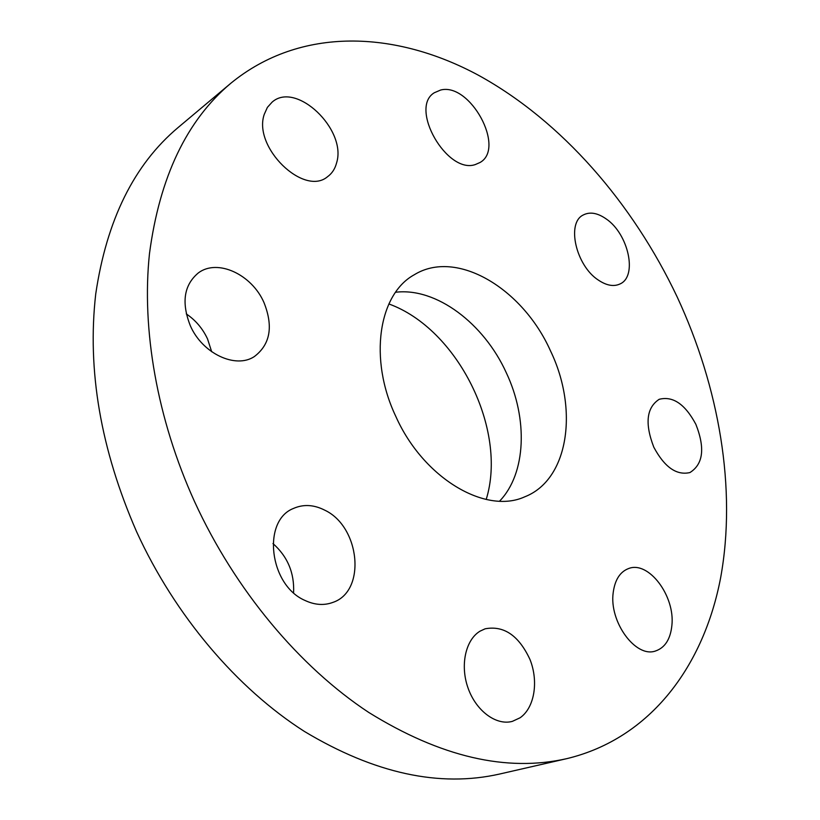 <?xml version="1.0" encoding="UTF-8"?>
<svg xmlns="http://www.w3.org/2000/svg" width="820" height="820" viewBox="0 0 820 820"><rect width="100%" height="100%" fill="white"/><g stroke="black" fill="none" stroke-linecap="round" stroke-linejoin="round"><path stroke-width="1.23" d="M499.575 501.153C526.307 473.447 528.07 418.702 506.278 372.71C483.943 323.428 436.23 287.256 395.588 292.258M395.824 416.437C423.376 478.316 485.645 514.765 524.718 496.828C568.813 479.72 578.705 409.17 550.486 350.857C522.76 288.568 456.555 248.501 414.192 274.803C378.645 294.206 368.426 358.853 395.824 416.437M677.248 297.096C632.753 203.063 561.679 121.052 478.572 75.317C395.793 30.627 300.786 25.984 230.799 83.281C186.734 120.284 159.623 177.069 149.476 253.646C141.47 329.056 156.968 418.907 194.627 501.768C235.196 590.246 299.597 666.865 368.713 712.416C440.596 756.973 506.688 772.368 566.989 758.602C651.131 738.266 704.042 665.235 720.698 577.423C736.739 488.781 719.201 387.429 677.248 297.096M520.054 717.797C534.558 707.814 538.76 681.461 529.976 659.475C518.814 635.52 503.859 625.301 485.122 628.807L480.079 631.144C465.575 639.754 459.897 665.307 468.066 688.082C476.071 710.919 496.202 725.803 512.336 721.374L520.054 717.797M613.196 592.645C609.024 621.755 635.664 658.214 655.477 651.008C664.948 647.769 670.422 639.272 671.877 625.516C675.28 596.048 648.62 560.542 628.643 568.526C620.043 571.776 614.897 579.822 613.196 592.645M653.806 447.197C664.528 467.195 676.561 475.641 689.928 472.556C703.222 464.212 705.21 448.15 695.883 424.36C685.11 404.157 672.882 395.804 659.208 399.299C646.488 407.601 644.684 423.571 653.806 447.197M598.385 280.112C606.636 285.627 613.893 286.887 620.145 283.894C637.755 276.176 628.407 233.884 606.216 218.95C597.554 212.892 589.908 211.57 583.266 214.983C566.21 222.866 575.906 265.711 598.385 280.112M475.333 164.553L480.069 162.473C505.878 148.112 470.096 82.225 440.627 90.036L434.282 92.762C408.862 107.943 447.095 174.547 475.333 164.553M336.63 162.749C347.044 129.673 296.133 80.739 272.137 102.1L267.382 107.389L264.276 114.308C252.621 147.18 303.933 196.841 327.518 176.73C332.038 173.471 335.072 168.807 336.63 162.749M263.958 302.518C251.883 274.567 217.648 258.402 198.409 272.865C183.905 284.96 181.22 302.601 190.353 325.786C202.448 353.656 235.637 369.051 254.302 356.597C270.272 344.492 273.49 326.473 263.958 302.518M324.874 510.235C313.937 504.638 303.472 504.044 293.468 508.451C261.908 520.587 269.175 584.988 304.825 600.373C314.675 605.016 324.054 605.683 332.971 602.372C366.519 591.148 360.082 526.819 324.874 510.235M230.799 83.281L178.032 127.592C134.09 164.543 106.651 220.026 95.725 294.021C87.053 370.199 100.675 449.421 136.581 531.678C175.08 615.892 237.082 688.462 304.425 731.45C374.525 773.496 439.663 787.671 499.831 773.988L566.989 758.602M486.198 499.462C507.826 429.68 457.58 328.748 388.864 303.954M293.591 592.737C294.493 572.975 287.625 556.585 272.968 543.557M211.673 351.739L207.522 338.896C202.653 328.502 195.57 320.169 186.284 313.906"/></g></svg>
